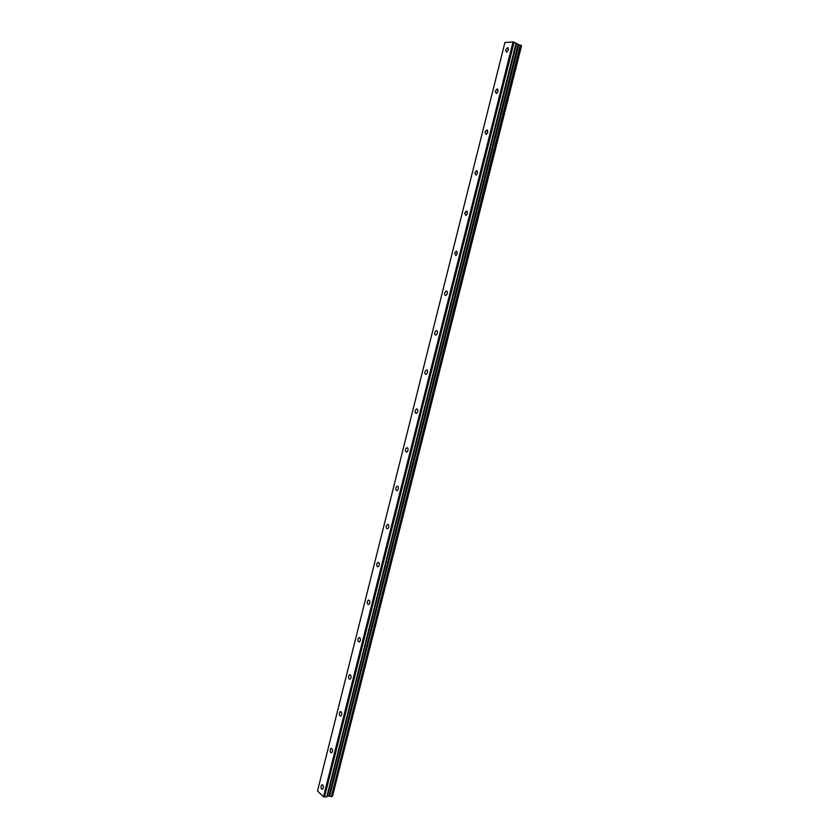 <?xml version="1.0" encoding="UTF-8"?>
<svg xmlns="http://www.w3.org/2000/svg" width="839" height="839" viewBox="0 0 839 839"><rect width="100%" height="100%" fill="white"/><g stroke="black" fill="none" stroke-linecap="round" stroke-linejoin="round"><path stroke-width="1.26" d="M508.486 49.91L507.427 47.697L505.571 50.088L506.63 52.301L508.486 49.91M323.288 788.083C323.518 785.849 323.025 784.78 321.83 784.874L321.117 786.038C320.897 788.272 321.379 789.342 322.575 789.247L323.288 788.083M332.454 751.576C332.674 749.374 332.192 748.315 330.986 748.419L330.241 749.636C330.01 751.828 330.503 752.877 331.699 752.782L332.454 751.576M341.672 714.818C341.903 712.647 341.41 711.619 340.214 711.734L339.428 712.982C339.197 715.153 339.68 716.181 340.886 716.066L341.672 714.818M350.954 677.818C351.184 675.678 350.702 674.671 349.496 674.787L348.678 676.087C348.437 678.227 348.93 679.233 350.136 679.108L350.954 677.818M360.298 640.566C360.539 638.458 360.057 637.472 358.851 637.598L357.98 638.94C357.75 641.048 358.232 642.034 359.438 641.908L360.298 640.566M369.705 603.063C369.947 600.986 369.464 600.011 368.269 600.147L367.356 601.542C367.115 603.619 367.597 604.583 368.803 604.458L369.705 603.063M379.186 565.297C379.427 563.263 378.945 562.308 377.749 562.445L376.795 563.892C376.554 565.937 377.026 566.881 378.221 566.745L379.186 565.297M388.719 527.28C388.971 525.277 388.488 524.344 387.303 524.48L386.297 525.99C386.045 527.993 386.517 528.927 387.712 528.78L388.719 527.28M398.326 489.001C398.577 487.029 398.106 486.117 396.92 486.253L395.861 487.816C395.609 489.787 396.081 490.7 397.267 490.563L398.326 489.001M407.995 450.459C408.247 448.529 407.785 447.627 406.611 447.764L405.489 449.389C405.237 451.319 405.698 452.221 406.873 452.085L407.995 450.459M417.728 411.645C417.99 409.747 417.528 408.876 416.364 409.013L415.19 410.701C414.938 412.599 415.389 413.47 416.553 413.333L417.728 411.645M427.533 372.568C427.796 370.712 427.345 369.852 426.191 369.989L424.954 371.74C424.691 373.596 425.142 374.456 426.296 374.32L427.533 372.568M437.413 333.219C437.664 331.395 437.234 330.556 436.091 330.681L434.791 332.506C434.529 334.331 434.969 335.17 436.102 335.044L437.413 333.219M447.344 293.598C447.617 291.815 447.187 290.986 446.065 291.112L444.691 293C444.429 294.783 444.848 295.611 445.97 295.485L447.344 293.598M457.36 253.693L456.112 251.249L454.654 253.221L455.913 255.664L457.36 253.693M467.438 213.505L466.222 211.113L464.701 213.169L465.918 215.56L467.438 213.505M477.59 173.044L476.416 170.695L474.811 172.824L475.996 175.173L477.59 173.044M487.816 132.289L486.672 129.993L484.994 132.205L486.138 134.502L487.816 132.289M498.114 91.252L497.013 88.986L495.241 91.294L496.342 93.549L498.114 91.252M516.258 43.188L518.628 44.656L329.528 796.127L327.388 796.096L326.78 796.861L516.258 43.188L513.048 41.95L323.518 796.735L317.499 791.009L504.931 42.506L513.048 41.95M521.449 45.914L332.496 795.991L521.302 45.82M521.292 45.432L332.087 796.599L521.376 45.505L518.628 44.656M332.087 796.599L331.353 796.641L520.6 45.128M520.285 45.044L331.353 796.641M331.059 796.557L329.685 796.148L518.785 44.708M516.132 43.093L326.78 796.861M326.623 796.924L323.518 796.735M514.118 42.181L324.494 797.05M518.303 44.593L329.224 796.033M516.415 43.733L327.231 796.148M327.388 796.096L516.541 43.827M518.041 44.509L328.982 796.001M507.427 47.697L508.403 48.138M321.83 784.874L322.459 784.843M330.986 748.419L331.657 748.398M340.214 711.734L340.917 711.724M349.496 674.787L350.241 674.797M358.851 637.598L359.627 637.619M368.269 600.147L369.076 600.2M377.749 562.445L378.599 562.518M387.303 524.48L388.184 524.574M396.92 486.253L397.833 486.379M406.611 447.764L407.544 447.921M416.364 409.013L417.329 409.191M426.191 369.989L427.177 370.198M436.091 330.681L437.088 330.923M446.065 291.112L447.072 291.385M456.112 251.249L457.119 251.553M466.222 211.113L467.239 211.449M476.416 170.695L477.422 171.062M486.672 129.993L487.679 130.381M497.013 88.986L497.999 89.406M521.376 45.505L332.202 796.536M521.501 45.967L332.58 795.938"/></g></svg>
